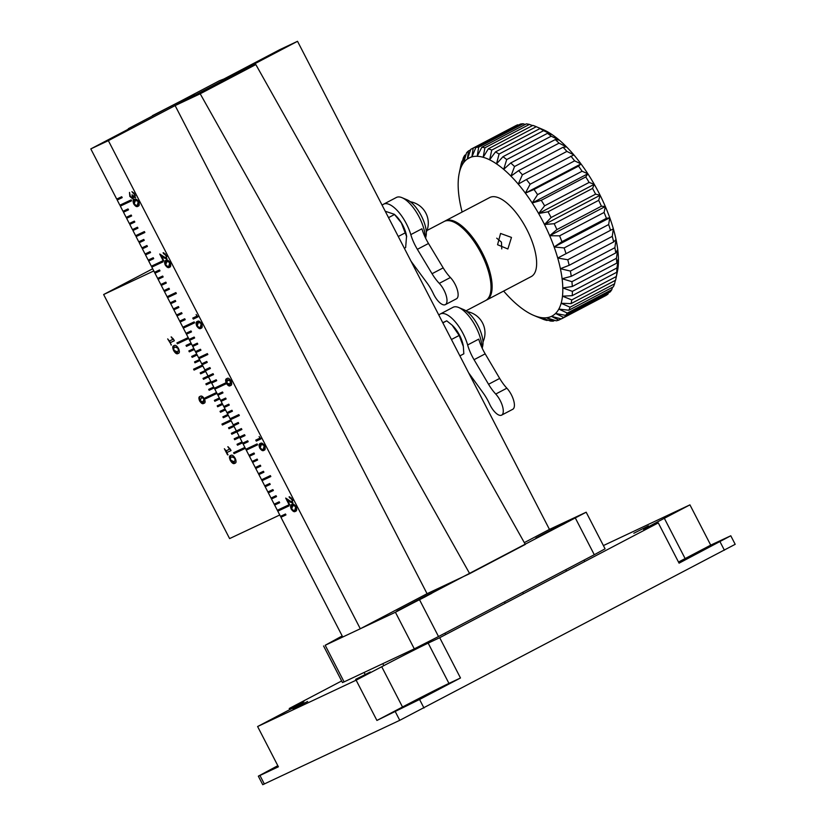 <?xml version="1.0" encoding="UTF-8"?>
<svg xmlns="http://www.w3.org/2000/svg" width="826" height="826" viewBox="0 0 826 826"><rect width="100%" height="100%" fill="white"/><g stroke="black" fill="none" stroke-linecap="round" stroke-linejoin="round"><path stroke-width="1.24" d="M424.832 597.033L436.51 590.631L427.372 595.009L396.841 611.095L424.832 597.033M563.91 523.983L575.598 517.582L566.46 521.96L535.929 538.046L563.91 523.983M342.191 635.937L325.196 645.271L395.406 612.242L586.181 512.213L549.455 529.414L297.525 41.3L108.361 140.647L90.808 148.907L128.536 129.093M419.618 599.934L438.513 636.547L594.286 554.731L575.392 518.119M325.196 645.271L344.091 681.884L414.301 648.854L395.406 612.242M586.181 512.213L605.076 548.825L594.286 554.731M438.513 636.547L414.301 648.854M344.091 681.884L342.47 682.565L323.575 645.963M342.263 636.082L334.158 640.594L342.532 636.598M691.083 555.764L678.941 562.423L688.44 557.87L720.169 541.144L691.083 555.764M277.887 765.816L268.935 770.782L278.166 766.373M307.602 701.481L292.972 708.842L307.602 701.481M648.462 525.894L633.831 533.255L648.462 525.894M370.296 671.992L355.655 679.354L370.296 671.992M425.411 696.235L396.325 710.856L428.054 694.129L437.553 689.576L425.411 696.235M376.914 720.448L419.567 699.467L460.485 677.981L448.952 683.401A39.514 0.64 -27.3 0 0 402.51 707.004L376.914 720.448L356.13 680.18L257.609 726.529L283.194 713.086A39.514 0.64 -27.3 0 0 303.885 701.749A39.514 0.64 -27.3 0 0 300.788 703.06L289.245 708.491L341.644 680.965M603.393 545.573L689.937 504.862L710.721 545.129L730.783 535.775L735.192 544.313L399.763 720.313L262.74 784.7L258.332 776.161L277.815 765.681M730.783 535.775L679.075 563.167L658.291 522.899L439.7 637.703L428.167 643.134A39.514 0.64 -27.3 0 0 381.726 666.737L356.13 680.18M710.721 545.129L685.126 558.572A39.514 0.64 -27.3 0 0 678.507 562.062M689.937 504.862L664.341 518.305A39.514 0.64 -27.3 0 0 643.66 529.631A39.514 0.64 -27.3 0 0 646.758 528.33L658.291 522.899M460.485 677.981L439.7 637.703M264.361 784.019L259.953 775.48L278.393 766.796L257.609 726.529M259.953 775.48L258.332 776.161M289.823 709.596L289.245 708.491M227.955 454.527L227.48 454.744L224.373 448.735L226.066 450.851L229.545 449.21L227.821 446.721L230.681 449.767L230.981 450.604L226.923 452.514L227.904 454.94M228.42 447.052L227.821 446.721M178.509 348.531C179.779 351.566 179.634 353.198 178.096 353.445C176.888 354.406 175.401 353.435 173.615 350.554C172.355 347.529 172.5 345.898 174.038 345.65C175.236 344.7 176.733 345.66 178.509 348.531M213.511 374.56L209.071 376.656L208.606 375.758L209.071 376.656L203.495 379.31L203.02 378.391L208.038 376.026L205.674 371.452L200.666 373.817L200.191 372.898L205.209 370.544L202.845 365.959L194.069 370.089L193.594 369.181L202.37 365.051L200.006 360.466L194.998 362.831L194.523 361.912L199.541 359.558L197.177 354.984L192.159 357.338L191.684 356.429L196.702 354.065L194.337 349.491L189.33 351.845L188.855 350.936L193.873 348.572L191.508 343.998L186.49 346.352L186.015 345.444L191.033 343.079L188.669 338.505L177.383 343.812L176.919 342.904L188.204 337.586L153.791 270.938L103.642 294.531L229.607 538.583L279.766 514.99L245.353 448.332L234.078 453.639L233.603 452.72L244.888 447.413L242.524 442.839L237.506 445.204L237.031 444.285L242.049 441.92L239.685 437.346L234.677 439.711L234.202 438.792L239.22 436.438L236.856 431.853L231.838 434.218L231.363 433.299L236.381 430.945L233.706 425.751L238.724 423.397L228.534 427.806L229.008 428.725L234.016 426.371L236.381 430.945L241.399 428.58L241.873 429.499L236.856 431.853L237.413 431.564L236.948 430.676L237.413 431.564L236.856 431.853L239.53 437.047L244.548 434.683L245.023 435.601L240.005 437.956L242.679 443.149L247.697 440.785L248.172 441.704L243.154 444.058L245.828 449.251L257.113 443.934L257.588 444.853L246.303 450.16L248.977 455.353L253.995 452.989L254.47 453.908L249.452 456.262L252.126 461.445L257.144 459.091L257.619 460.01L252.601 462.364L255.275 467.547L260.293 465.193L260.768 466.112L255.75 468.466L258.424 473.649L263.442 471.295L263.917 472.204L258.899 474.568L261.574 479.751L270.35 475.621L270.825 476.54L262.048 480.67L264.723 485.853L269.741 483.499L270.216 484.408L265.198 486.772L267.872 491.955L272.89 489.601L273.365 490.51L268.347 492.874L271.021 498.057L276.039 495.703L276.514 496.612L271.496 498.976L274.17 504.159L279.188 501.795L279.663 502.714L274.645 505.078L277.319 510.261L288.604 504.954L289.079 505.863L277.794 511.18L280.468 516.364L285.486 513.999L285.961 514.918L280.943 517.283L342.749 637.022L360.301 628.762L108.361 140.647M214.171 387.9L209.164 390.285L214.182 387.931L216.546 392.505L205.261 397.812L205.736 398.731L217.011 393.424L219.375 397.998L214.357 400.352L214.832 401.271L219.85 398.906L222.215 403.491L217.197 405.845L217.672 406.764L222.679 404.399L225.044 408.973L220.026 411.338L220.501 412.257L225.519 409.892L227.883 414.466L222.865 416.831L223.34 417.739L228.348 415.385L230.712 419.959L221.936 424.089L222.411 425.008L231.187 420.878L233.551 425.452M209.164 390.285L208.689 389.376L213.707 387.012L211.342 382.438L206.335 384.792L205.86 383.884L210.878 381.519L208.513 376.945L213.531 374.581L213.056 373.672L208.038 376.026L205.364 370.843L210.382 368.489L209.907 367.57L204.889 369.924L202.215 364.741L207.233 362.387L206.758 361.468L201.74 363.822L199.066 358.639L207.842 354.509L199.066 358.639M204.435 398.855C205.498 401.653 205.292 403.14 203.805 403.315C202.7 404.286 201.296 403.47 199.593 400.889C198.529 398.091 198.736 396.614 200.233 396.439C201.327 395.478 202.731 396.284 204.435 398.855M171.271 344.71L167.688 338.908L169.371 341.024L172.861 339.383L171.137 336.894L173.997 339.951L174.296 340.777L170.239 342.687L171.219 345.113M171.736 337.225L171.137 336.894M235.193 458.358C236.463 461.393 236.319 463.025 234.78 463.272C233.572 464.233 232.085 463.262 230.299 460.381C229.039 457.356 229.184 455.715 230.722 455.477C231.93 454.527 233.417 455.487 235.193 458.358M210.362 368.458L205.209 370.544M203.495 379.31L209.071 376.656L208.513 376.945L211.188 382.128L216.206 379.774L216.68 380.683L212.22 382.758L211.755 381.86L211.342 382.438M234.77 438.523L235.234 439.411L240.098 436.778L240.562 437.666L240.005 437.956M240.242 437.057L239.685 437.346M152.676 268.77L103.642 294.531M205.829 397.543L206.283 398.431L217.001 393.393M206.283 398.431L205.736 398.731M214.936 400.083L215.39 400.982L219.84 398.886M215.39 400.982L214.832 401.271M217.765 405.576L218.229 406.464L222.669 404.379M218.229 406.464L217.672 406.764M220.604 411.069L221.058 411.957L225.508 409.872M221.058 411.957L220.501 412.257M223.433 416.562L223.898 417.45L228.337 415.364M223.898 417.45L223.34 417.739M222.504 423.821L222.968 424.709L231.177 420.847M222.968 424.709L222.411 425.008M229.101 427.548L229.566 428.436L234.006 426.34M229.566 428.436L229.008 428.725M231.941 433.03L232.395 433.929L241.853 429.479M232.395 433.929L231.838 434.218M235.234 439.411L234.677 439.711M237.609 444.016L238.064 444.904L242.514 442.819M238.064 444.904L237.506 445.204M234.171 452.462L234.625 453.35L245.343 448.311M234.625 453.35L234.078 453.639M209.721 389.996L209.267 389.108M211.9 382.149L206.335 384.792M206.892 384.503L206.428 383.615M204.053 379.01L203.599 378.122M205.664 371.432L200.666 373.817M201.224 373.517L200.759 372.629M202.835 365.939L194.069 370.089M194.626 369.8L194.162 368.912M199.995 360.446L194.998 362.831M195.555 362.542L195.091 361.643M197.166 354.953L192.159 357.338M192.716 357.049L192.262 356.161M194.327 349.46L189.33 351.845M189.887 351.556L189.422 350.668M191.498 343.977L186.49 346.352M187.048 346.063L186.593 345.175M188.658 338.484L177.383 343.812M177.941 343.523L177.487 342.635M204.239 403.078L200.821 401.725M200.15 400.6C199.087 397.802 199.293 396.315 200.79 396.15M203.754 397.729L201.183 397.667M203.619 401.684L204.838 399.732M201.523 397.482L200.14 400.724L203.062 401.983L203.805 401.591M204.383 398.762L201.327 397.585M203.062 401.983L203.898 399.02M178.509 353.218L174.926 351.546M173.697 349.253L174.183 345.588M177.755 347.25L175.164 347.178M177.745 351.515L178.984 349.553M175.494 346.992L174.936 347.292C173.77 347.354 173.501 348.396 174.141 350.42L177.187 351.804L177.91 351.432M178.457 348.427L175.308 347.096M177.187 351.804C178.364 351.731 178.633 350.689 177.993 348.665M170.321 342.645L169.464 340.983M172.655 338.226L173.419 339.094L172.861 339.383M174.327 340.735L170.239 342.687M227.005 452.462L226.148 450.81M229.339 448.053L230.103 448.921L229.545 449.21M231.012 450.562L226.923 452.514M235.193 463.045L231.61 461.373M230.382 459.08L230.867 455.415M234.45 457.077L231.848 456.995M234.429 461.342L235.668 459.38M232.178 456.819L231.631 457.119C230.454 457.181 230.186 458.224 230.826 460.247L233.872 461.631L234.594 461.259M235.142 458.254L231.992 456.923M233.872 461.631C235.049 461.558 235.317 460.516 234.677 458.492M223.856 79.028L219.355 80.772L128.329 128.691M291.175 509.012C290.205 506.235 290.442 504.738 291.888 504.521C292.951 503.55 294.345 504.283 296.059 506.72C297.061 509.528 296.844 511.067 295.398 511.325C294.314 512.254 292.91 511.48 291.175 509.012L291.64 508.764M259.684 448.002C258.714 445.224 258.951 443.727 260.397 443.5C261.46 442.529 262.854 443.273 264.568 445.699C265.569 448.518 265.342 450.056 263.907 450.315C262.823 451.244 261.408 450.469 259.684 448.002L260.149 447.754M133.719 203.939C132.749 201.162 132.986 199.665 134.431 199.448C135.495 198.477 136.879 199.211 138.603 201.647C139.604 204.456 139.377 205.994 137.942 206.252C136.858 207.181 135.443 206.417 133.719 203.939L134.184 203.702M165.21 264.96C164.24 262.183 164.477 260.675 165.923 260.458C166.986 259.488 168.37 260.221 170.094 262.658C171.096 265.476 170.868 267.005 169.433 267.273C168.349 268.202 166.935 267.428 165.21 264.96L165.675 264.712M196.702 325.971C195.731 323.193 195.969 321.696 197.414 321.479C198.477 320.509 199.871 321.242 201.585 323.678C202.587 326.487 202.36 328.025 200.924 328.283C199.84 329.213 198.426 328.438 196.702 325.971L197.166 325.723M226.913 378.638C225.436 378.886 225.25 380.435 226.355 383.305C228.028 385.814 229.391 386.558 230.444 385.535C231.91 385.288 232.096 383.739 230.991 380.879C229.318 378.36 227.955 377.616 226.913 378.638L226.747 378.721M207.842 354.509L207.367 353.6L198.591 357.73L195.917 352.537L200.935 350.183L200.46 349.264L195.442 351.628L192.768 346.435L197.786 344.081L197.311 343.162L192.293 345.526L189.619 340.333L194.637 337.979L194.162 337.06L189.144 339.424L186.469 334.231L191.487 331.876L191.012 330.958L185.995 333.322L183.32 328.139L194.606 322.821L194.131 321.913L182.845 327.22L180.171 322.037L185.189 319.672L184.714 318.753L179.696 321.118L177.022 315.935L182.04 313.57L181.565 312.651L176.547 315.016L173.873 309.833L178.891 307.468L178.416 306.56L173.398 308.914L170.724 303.731L175.742 301.366L175.267 300.457L170.249 302.812L167.575 297.628L176.351 293.498L175.876 292.58L167.1 296.71L164.426 291.526L169.444 289.162L168.969 288.253L163.951 290.607L161.276 285.424L166.294 283.06L165.819 282.151L160.802 284.505L158.127 279.322L163.145 276.968L162.67 276.049L157.652 278.403L154.978 273.22L159.996 270.866L159.521 269.947L154.503 272.301L151.829 267.118L163.114 261.811L162.639 260.892L151.354 266.209L148.68 261.016L153.698 258.662L153.223 257.743L148.205 260.107L145.531 254.914L150.549 252.56L150.074 251.641L145.056 254.005L142.382 248.812L147.4 246.458L146.925 245.539L141.907 247.903L139.233 242.71L144.251 240.356L143.776 239.437L138.758 241.801L136.084 236.608L144.86 232.488L144.385 231.569L135.609 235.699L132.934 230.516L137.952 228.152L137.477 227.233L132.459 229.597L129.785 224.414L134.803 222.049L134.328 221.131L129.31 223.495L126.636 218.312L131.644 215.947L131.179 215.039L126.161 217.393L123.487 212.21L128.495 209.845L128.03 208.937L123.012 211.291L120.338 206.108L131.623 200.801L131.148 199.882L119.863 205.189L117.189 200.006L122.196 197.641L121.732 196.733L116.714 199.087L90.808 148.907M216.68 380.683L211.662 383.047L214.337 388.23L225.622 382.923L226.097 383.842L214.812 389.149L217.486 394.332L222.504 391.978L222.979 392.887L217.961 395.251L220.635 400.434L225.653 398.08L226.128 398.989L221.11 401.353L223.784 406.537L228.802 404.182L229.277 405.091L224.259 407.455L226.933 412.639L231.951 410.274L232.426 411.193L227.408 413.558L230.082 418.741L238.859 414.611L239.334 415.53L230.557 419.66L233.231 424.843L238.249 422.478L238.724 423.397M196.123 314.52L197.941 316.905L193.294 319.094L192.778 318.072L196.939 316.11L196.123 314.52M165.83 255.554L163.073 252.797L166.336 255.379L166.522 259.096L161.39 256.122L163.703 260.603L163.228 260.83L159.717 254.016L165.974 258.094L166.294 255.306M134.246 194.358L131.943 191.611L134.721 194.12L135.072 197.703L133.451 196.877L133.11 199.169L129.827 196.402L129.476 192.417L130.312 196.196L132.552 198.168L132.036 194.812L134.545 196.691L134.71 194.12M259.106 436.551L260.923 438.936L256.277 441.115L255.761 440.103L259.922 438.141L259.106 436.551M291.795 499.606L289.048 496.849L292.301 499.431L292.487 503.158L287.355 500.174L289.668 504.655L289.193 504.882L285.682 498.078L291.939 502.146L292.259 499.358M285.941 514.897L280.943 517.283M281.501 516.983L281.036 516.095M289.069 505.842L277.794 511.18M278.352 510.881L277.887 509.993M279.642 502.693L274.645 505.078M275.203 504.779L274.738 503.891M276.493 496.591L271.496 498.976M272.053 498.677L271.589 497.789M273.344 490.489L268.347 492.874M268.904 492.575L268.44 491.687M270.195 484.387L265.198 486.772M265.755 486.483L265.291 485.585M270.814 476.519L262.048 480.67M262.606 480.381L262.141 479.483M263.897 472.183L258.899 474.568M259.457 474.279L258.992 473.381M260.748 466.081L255.75 468.466M256.308 468.177L255.843 467.279M257.598 459.979L252.601 462.364M253.159 462.075L252.694 461.187M254.449 453.877L249.452 456.262M250.01 455.973L249.545 455.085M257.578 444.832L246.303 450.16M246.86 449.871L246.396 448.983M248.151 441.673L243.154 444.058M243.711 443.769L243.247 442.881M233.799 424.574L234.264 425.462L233.706 425.751M239.323 415.499L230.557 419.66M231.115 419.36L230.65 418.472M232.405 411.172L227.408 413.558M227.966 413.258L227.501 412.37M229.256 405.07L224.259 407.455M224.817 407.156L224.352 406.268M226.107 398.968L221.11 401.353M221.667 401.054L221.203 400.166M222.958 392.866L217.961 395.251M218.518 394.962L218.054 394.064M226.087 383.811L214.812 389.149M215.369 388.86L214.905 387.962M212.22 382.758L211.662 383.047M205.457 369.666L205.922 370.554L205.364 370.843M207.212 362.356L202.215 364.741M202.773 364.452L202.308 363.564M199.624 358.35L199.159 357.462M200.914 350.152L195.917 352.537M196.474 352.248L196.01 351.36M197.765 344.05L192.768 346.435M193.325 346.146L192.861 345.258M194.616 337.958L189.619 340.333M190.176 340.044L189.712 339.156M191.467 331.856L186.469 334.231M187.027 333.941L186.562 333.054M194.595 322.801L183.32 328.139M183.878 327.839L183.413 326.951M185.169 319.652L180.171 322.037M180.729 321.737L180.264 320.849M182.019 313.55L177.022 315.935M177.58 315.635L177.115 314.747M178.87 307.448L173.873 309.833M174.431 309.533L173.966 308.645M175.721 301.345L170.724 303.731M171.281 303.431L170.817 302.543M176.341 293.478L167.575 297.628M168.132 297.339L167.668 296.441M169.423 289.141L164.426 291.526M164.983 291.237L164.519 290.339M166.274 283.039L161.276 285.424M161.834 285.135L161.369 284.237M163.125 276.937L158.127 279.322M158.685 279.033L158.22 278.135M159.976 270.835L154.978 273.22M155.536 272.931L155.071 272.043M163.094 261.79L151.829 267.118M152.387 266.829L151.922 265.941M153.677 258.631L148.68 261.016M149.238 260.727L148.773 259.839M150.528 252.529L145.531 254.914M146.088 254.625L145.624 253.737M147.379 246.427L142.382 248.812M142.939 248.523L142.475 247.635M144.23 240.335L139.233 242.71M139.79 242.421L139.326 241.533M144.849 232.457L136.084 236.608M136.641 236.319L136.176 235.431M137.932 228.131L132.934 230.516M133.492 230.217L133.027 229.329M134.783 222.029L129.785 224.414M130.343 224.114L129.878 223.226M131.633 215.927L126.636 218.312M127.194 218.012L126.729 217.124M128.484 209.825L123.487 212.21M124.045 211.91L123.58 211.022M131.602 200.77L120.338 206.108M120.895 205.819L120.431 204.92M122.186 197.62L117.189 200.006M117.746 199.716L117.282 198.818M223.877 79.017L279.973 49.56L297.525 41.3M549.455 529.414L524.314 542.62M427.063 593.698L469.684 573.636L200.202 93.782L175.122 105.583L427.063 593.698L360.301 628.762M245.002 435.57L240.562 437.666M227.067 378.566L226.417 381.901M227.439 383.914L230.826 385.319M227.8 379.888L230.464 379.97M231.486 381.994L230.34 383.873M226.82 382.996L227.563 380.012L230.526 381.189L229.783 384.162L226.82 382.996M230.506 383.78L229.783 384.162M196.774 324.504L197.548 321.417M201.327 328.067L198.126 326.993M200.646 327.148L202.102 324.969M200.811 322.481L198.188 322.357M201.596 323.689L198.323 322.285M198.498 322.192L197.197 325.785L199.056 327.457L201.1 326.91M200.408 327.272L201.121 323.926M197.93 316.885L193.294 319.094M193.852 318.795L193.346 317.803M165.283 263.494L166.057 260.397M169.836 267.046L166.635 265.972M169.154 266.127L170.61 263.948M169.32 261.47L166.697 261.346M170.094 262.668L166.831 261.264M167.007 261.181L165.706 264.764L167.564 266.447L169.609 265.9M168.917 266.251L169.629 262.916M165.324 253.861L163.6 253.809M164.157 253.52L163.765 252.756M167.079 258.806L163.837 257.939M164.395 257.65L161.948 255.823L161.39 256.122M161.483 256.07L160.864 254.873M166.852 256.618L165.974 258.094M133.791 202.484L134.566 199.386M138.345 206.035L135.144 204.962M137.653 205.116L139.119 202.938M137.828 200.45L135.206 200.326M138.603 201.658L135.34 200.253M135.516 200.171L134.215 203.754L136.063 205.426L138.118 204.879M137.426 205.24L138.138 201.905M133.822 192.757L132.47 192.623M135.619 197.414L133.451 196.877M133.389 198.942L131.551 197.848M129.744 194.523L129.661 192.788M133.027 195.473L132.552 198.168M135.33 195.7L134.545 196.691M259.767 446.536L260.531 443.438M264.31 450.087L261.109 449.014M263.628 449.168L265.084 446.99M263.793 444.512L261.171 444.388M264.578 445.72L261.305 444.305M261.481 444.223L260.18 447.806L262.038 449.489L264.083 448.941M263.391 449.292L264.113 445.957M260.913 438.905L256.277 441.115M256.834 440.826L256.328 439.835M291.258 507.546L292.022 504.459M295.801 511.108L292.6 510.034M295.119 510.189L296.575 508.011M295.285 505.522L292.662 505.398M296.069 506.73L292.796 505.326M292.972 505.233L291.671 508.826L293.529 510.499L295.574 509.952M294.882 510.313L295.605 506.978M291.289 497.923L289.565 497.861M290.122 497.572L289.73 496.808M293.044 502.858L289.802 502.001M290.36 501.702L287.355 500.174M287.448 500.122L286.829 498.935M292.817 500.67L291.939 502.146M175.122 105.583L230.764 76.364L255.833 64.562L525.326 544.417L469.684 573.636M200.202 93.782L255.833 64.562M152.511 115.877L194.554 94.009L152.397 115.661M427.001 230.485L444.109 221.502A44.635 17.996 62.3 0 1 444.388 221.358A44.635 17.996 62.3 0 1 480.98 253.004A44.635 17.996 62.3 0 1 485.616 300.54L465.988 310.844M497.572 244.733L500.566 233.459L511.48 237.423L507.876 248.987L497.572 244.733M501.754 248.915L501.454 242.142L496.715 238.167M486.163 300.22A44.635 17.996 -117.7 0 0 486.731 299.952A44.635 17.996 -117.7 0 0 482.27 252.766A44.635 17.996 -117.7 0 0 445.214 220.914A44.635 17.996 -117.7 0 0 444.677 221.234M486.731 299.952L531.232 276.576A44.635 17.996 -117.7 0 0 526.781 229.391A44.635 17.996 -117.7 0 0 489.725 197.538L445.214 220.914M543.074 221.719A89.27 35.993 -117.7 0 0 538.624 213.511L548.041 211.797A96.136 38.77 62.3 0 1 551.097 217.527L544.489 224.496A89.27 35.993 -117.7 0 0 543.074 221.719M558.841 320.096A96.136 38.77 62.3 0 1 556.259 320.808L546.482 317.742A89.27 35.993 -117.7 0 0 551.417 316.379L558.841 320.096L561.184 318.867M553.317 321.128A96.136 38.77 62.3 0 1 550.374 321.025L540.844 317.535A89.27 35.993 -117.7 0 0 546.482 317.742L553.317 321.128L554.793 320.354M547.07 320.467A96.136 38.77 62.3 0 1 543.828 319.538L534.618 315.759A89.27 35.993 -117.7 0 0 540.844 317.535L547.07 320.467L547.803 320.085M503.633 291.072A89.27 35.993 -117.7 0 0 506.348 294.128A89.27 35.993 -117.7 0 0 513.648 301.531A89.27 35.993 -117.7 0 0 520.886 307.675A89.27 35.993 -117.7 0 0 527.928 312.455A89.27 35.993 -117.7 0 0 533.699 315.387A89.27 35.993 -117.7 0 0 534.618 315.759L540.287 318.093M459.173 173.481L461.042 164.55A96.136 38.77 62.3 0 1 462.002 161.173L460.856 167.771A89.27 35.993 -117.7 0 0 459.173 173.481A89.27 35.993 -117.7 0 0 459.029 174.224A89.27 35.993 -117.7 0 0 458.203 181.906A89.27 35.993 -117.7 0 0 458.389 190.651A89.27 35.993 -117.7 0 0 459.586 200.315A89.27 35.993 -117.7 0 0 461.775 210.682A89.27 35.993 -117.7 0 0 462.126 212.034M462.55 160.884L462.002 161.173M463.283 157.952A96.136 38.77 62.3 0 1 464.749 155.288L463.654 162.66A89.27 35.993 -117.7 0 0 460.856 167.771L463.283 157.952M466.029 154.617L464.749 155.288M466.556 152.851A96.136 38.77 62.3 0 1 468.497 150.941L467.371 159.005A89.27 35.993 -117.7 0 0 463.654 162.66L466.556 152.851M470.613 149.826L468.497 150.941M470.789 149.32A96.136 38.77 62.3 0 1 471.336 149.021A96.136 38.77 62.3 0 1 473.164 148.205L471.914 156.868A89.27 35.993 -117.7 0 0 467.371 159.005L470.789 149.32M518.521 125.067L517.675 124.829L473.164 148.205M517.675 124.829A96.136 38.77 -117.7 0 0 515.847 125.645L471.336 149.021M475.91 147.451L520.421 124.076A96.136 38.77 -117.7 0 1 523.178 123.776L478.677 147.152L477.211 156.29A89.27 35.993 -117.7 0 0 471.914 156.868L475.91 147.451A96.136 38.77 62.3 0 1 478.677 147.152M525.222 124.458L523.178 123.776M481.806 147.265L526.317 123.89A96.136 38.77 -117.7 0 1 529.414 124.406L484.914 147.782L483.158 157.281A89.27 35.993 -117.7 0 0 477.211 156.29L481.806 147.265A96.136 38.77 62.3 0 1 484.914 147.782M532.491 125.593L529.414 124.406M488.373 148.773L532.873 125.397A96.136 38.77 -117.7 0 1 535.547 126.409A96.136 38.77 -117.7 0 1 536.26 126.719L491.749 150.095L489.632 159.821A89.27 35.993 -117.7 0 0 483.158 157.281L488.373 148.773A96.136 38.77 62.3 0 1 491.749 150.095M535.547 126.409L542.899 129.517A89.27 35.993 62.3 0 1 545.274 130.601L536.26 126.719M495.476 151.932L539.977 128.557L545.274 130.601A89.27 35.993 62.3 0 1 552.15 134.659L543.57 130.673L499.069 154.049L496.519 163.878A89.27 35.993 -117.7 0 0 489.632 159.821L495.476 151.932A96.136 38.77 62.3 0 1 499.069 154.049M543.57 130.673A96.136 38.77 -117.7 0 0 539.977 128.557M502.972 156.703L547.483 133.327L552.15 134.659A89.27 35.993 62.3 0 1 559.305 140.131L551.221 136.187L506.71 159.563L503.674 169.351A89.27 35.993 -117.7 0 0 496.519 163.878L502.972 156.703A96.136 38.77 62.3 0 1 506.71 159.563M551.221 136.187A96.136 38.77 -117.7 0 0 547.483 133.327M510.736 162.97L555.237 139.594L559.305 140.131A89.27 35.993 62.3 0 1 566.595 146.925L559.047 143.146L514.536 166.522L510.964 176.144A89.27 35.993 -117.7 0 0 503.674 169.351L510.736 162.97A96.136 38.77 62.3 0 1 514.536 166.522M559.047 143.146A96.136 38.77 -117.7 0 0 555.237 139.594M518.594 170.631L563.095 147.255L566.595 146.925A89.27 35.993 62.3 0 1 573.874 154.896L566.894 151.416L522.393 174.792L518.243 184.115A89.27 35.993 -117.7 0 0 510.964 176.144L518.594 170.631A96.136 38.77 62.3 0 1 522.393 174.792M566.894 151.416A96.136 38.77 -117.7 0 0 563.095 147.255M526.399 179.531L573.874 154.896A89.27 35.993 62.3 0 1 580.998 163.909L574.628 160.853L530.127 184.229L525.367 193.129A89.27 35.993 -117.7 0 0 518.243 184.115L526.399 179.531A96.136 38.77 62.3 0 1 530.127 184.229M574.628 160.853A96.136 38.77 -117.7 0 0 570.911 156.155M534.009 189.484L578.52 166.109L580.998 163.909A89.27 35.993 62.3 0 1 587.844 173.77L582.093 171.25L537.581 194.626L532.202 202.989A89.27 35.993 -117.7 0 0 525.367 193.129L534.009 189.484A96.136 38.77 62.3 0 1 537.581 194.626M582.093 171.25A96.136 38.77 -117.7 0 0 578.52 166.109M541.267 200.305L585.779 176.929L587.844 173.77A89.27 35.993 62.3 0 1 594.255 184.291L589.124 182.432L544.623 205.808L538.624 213.511A89.27 35.993 -117.7 0 0 532.202 202.989L541.267 200.305A96.136 38.77 62.3 0 1 544.623 205.808M589.124 182.432A96.136 38.77 -117.7 0 0 585.779 176.929M548.041 211.797L592.541 188.421L594.255 184.291A89.27 35.993 62.3 0 1 600.12 195.277L595.608 194.151L551.097 217.527M595.608 194.151A96.136 38.77 -117.7 0 0 592.541 188.421M554.184 223.712L598.695 200.336L600.12 195.277A89.27 35.993 62.3 0 1 605.324 206.51L601.411 206.201L556.9 229.576L549.693 235.73A89.27 35.993 -117.7 0 0 544.489 224.496L554.184 223.712A96.136 38.77 62.3 0 1 556.9 229.576M601.411 206.201A96.136 38.77 -117.7 0 0 598.695 200.336M559.584 235.833L604.095 212.458L605.324 206.51A89.27 35.993 62.3 0 1 609.764 217.765L606.418 218.332L561.907 241.708L554.132 246.984A89.27 35.993 -117.7 0 0 549.693 235.73L559.584 235.833A96.136 38.77 62.3 0 1 561.907 241.708M606.418 218.332A96.136 38.77 -117.7 0 0 604.095 212.458M564.148 247.924L608.648 224.548L609.764 217.765A89.27 35.993 62.3 0 1 613.357 228.823L557.726 258.042A89.27 35.993 -117.7 0 0 554.132 246.984L564.148 247.924A96.136 38.77 62.3 0 1 566.017 253.696M610.528 230.32A96.136 38.77 -117.7 0 0 608.648 224.548M567.761 259.746L612.273 236.37L613.357 228.823A89.27 35.993 62.3 0 1 616.031 239.478L613.666 241.935L569.155 265.311L560.4 268.698A89.27 35.993 -117.7 0 0 557.726 258.042L567.761 259.746A96.136 38.77 62.3 0 1 569.155 265.311M613.666 241.935A96.136 38.77 -117.7 0 0 612.273 236.37M570.374 271.073L614.885 247.697L616.031 239.478A89.27 35.993 62.3 0 1 617.734 249.514L615.773 252.932L571.262 276.307L562.103 278.734A89.27 35.993 -117.7 0 0 560.4 268.698L570.374 271.073A96.136 38.77 62.3 0 1 571.262 276.307M615.773 252.932A96.136 38.77 -117.7 0 0 614.885 247.697M571.933 281.676L616.433 258.301L617.734 249.514A89.27 35.993 62.3 0 1 618.426 258.744L616.805 263.112L572.294 286.488L562.795 287.964A89.27 35.993 -117.7 0 0 562.103 278.734L571.933 281.676A96.136 38.77 62.3 0 1 572.294 286.488M616.805 263.112A96.136 38.77 -117.7 0 0 616.433 258.301M572.397 291.351L616.908 267.975L618.426 258.744A89.27 35.993 62.3 0 1 618.106 266.974L616.733 272.27L572.232 295.646L562.475 296.193A89.27 35.993 -117.7 0 0 562.795 287.964L572.397 291.351A96.136 38.77 62.3 0 1 572.232 295.646M616.733 272.27A96.136 38.77 -117.7 0 0 616.908 267.975M571.768 299.921A96.136 38.77 62.3 0 1 571.076 303.617L561.143 303.287A89.27 35.993 -117.7 0 0 562.475 296.193L571.768 299.921L616.279 276.545L618.106 266.974A89.27 35.993 62.3 0 1 617.425 271.413L615.804 279.229A96.136 38.77 -117.7 0 0 616.279 276.545M615.804 279.229A96.136 38.77 -117.7 0 1 615.577 280.241L571.076 303.617M570.054 307.2A96.136 38.77 62.3 0 1 568.846 310.225L558.82 309.079A89.27 35.993 -117.7 0 0 561.143 303.287L570.054 307.2L614.565 283.824L615.36 280.355M614.565 283.824A96.136 38.77 -117.7 0 1 613.357 286.849L568.846 310.225M608.039 294.015A96.136 38.77 -117.7 0 1 605.871 295.532L561.37 318.908L551.417 316.379A89.27 35.993 -117.7 0 0 555.557 313.467L563.528 317.39L608.039 294.015L608.411 292.869M563.528 317.39A96.136 38.77 62.3 0 1 561.37 318.908M567.286 313.064A96.136 38.77 62.3 0 1 565.583 315.356L555.557 313.467A89.27 35.993 -117.7 0 0 558.82 309.079L567.286 313.064L611.798 289.689L612.438 287.324M611.798 289.689A96.136 38.77 -117.7 0 1 610.094 291.981L565.583 315.356M554.132 246.984L609.764 217.765M549.693 235.73L605.324 206.51M544.489 224.496L600.12 195.277M538.624 213.511L594.255 184.291M532.202 202.989L587.844 173.77M525.367 193.129L580.998 163.909M467.371 159.005L471.956 156.599M422.365 217.961A19.576 7.888 -117.7 0 0 421.095 215.379A19.576 7.888 -117.7 0 0 419.804 213.077M410.346 201.761A21.672 21.672 0 0 1 424.099 210.3A9.22 3.717 62.3 0 1 425.772 212.984A9.22 3.717 62.3 0 1 427.094 215.999A21.672 21.672 0 0 1 426.309 232.158M467.031 311.588A21.672 21.672 0 0 1 480.784 320.127A9.22 3.717 62.3 0 1 483.778 325.826A21.672 21.672 0 0 1 482.993 341.985M479.049 327.777A19.576 7.888 -117.7 0 0 476.488 322.904M411.038 261.233L426.897 282.76A27.465 11.079 62.3 0 1 433.382 293.715A13.732 5.534 -117.7 0 0 435.798 298.01A13.732 5.534 -117.7 0 0 445.338 304.639A13.732 5.534 -117.7 0 0 442.106 286.942A13.732 5.534 -117.7 0 0 439.277 283.359A27.465 11.079 62.3 0 1 433.619 276.194A27.465 11.079 62.3 0 1 432.05 273.716L417.367 249.328A27.465 11.079 62.3 0 1 410.801 234.625L421.921 228.781A27.465 11.079 -117.7 0 0 428.498 243.484L417.367 249.328M432.05 273.716L443.18 267.872A27.465 11.079 -117.7 0 0 444.749 270.35A27.465 11.079 -117.7 0 0 450.397 277.515A13.732 5.534 62.3 0 1 453.226 281.098A13.732 5.534 62.3 0 1 456.468 298.795L445.338 304.639M425.256 237.423A27.465 11.079 -117.7 0 0 415.457 210.713A27.465 11.079 -117.7 0 0 402.014 197.682L407.156 199.851A22.663 9.138 62.3 0 1 418.245 210.609A22.663 9.138 62.3 0 1 426.071 235.875L425.596 238.156M382.18 205.323A27.465 11.079 62.3 0 1 383.584 204.187A27.465 11.079 62.3 0 1 402.665 217.434A27.465 11.079 62.3 0 1 410.801 234.625M402.014 197.682A27.465 11.079 -117.7 0 0 396.387 197.466L383.584 204.187M443.18 267.872L428.498 243.484M468.621 372.805L483.138 392.918A27.465 11.079 62.3 0 1 489.539 403.945A13.732 5.534 -117.7 0 0 491.924 408.271A13.732 5.534 -117.7 0 0 501.619 415.137A13.732 5.534 -117.7 0 0 498.543 397.688A13.732 5.534 -117.7 0 0 495.734 394.043A27.465 11.079 62.3 0 1 490.107 386.764A27.465 11.079 62.3 0 1 488.548 384.266L474.052 359.692A27.465 11.079 62.3 0 1 467.64 344.969L478.76 339.125A27.465 11.079 -117.7 0 0 485.182 353.848L474.052 359.692M488.548 384.266L499.678 378.422A27.465 11.079 -117.7 0 0 501.237 380.92A27.465 11.079 -117.7 0 0 506.854 388.199A13.732 5.534 62.3 0 1 509.673 391.844A13.732 5.534 62.3 0 1 512.75 409.293L501.619 415.137M481.94 347.653A27.465 11.079 -117.7 0 0 472.462 321.025A27.465 11.079 -117.7 0 0 458.698 307.509L463.84 309.678A22.663 9.138 62.3 0 1 475.198 320.829A22.663 9.138 62.3 0 1 482.756 345.702L482.229 348.273M438.864 315.15A27.465 11.079 62.3 0 1 440.268 314.004A27.465 11.079 62.3 0 1 459.669 327.746A27.465 11.079 62.3 0 1 467.64 344.969M458.698 307.509A27.465 11.079 -117.7 0 0 453.071 307.293L440.268 314.004M499.678 378.422L485.182 353.848M385.236 211.249L394.353 214.295L395.953 215.823A17.852 7.197 62.3 0 1 401.488 222.937A17.852 7.197 62.3 0 1 406.568 236.04L405.649 247.604L404.358 248.285M394.353 214.295L401.353 222.886L406.691 236.794M394.539 214.481L388.53 217.63M405.504 232.695L398.266 236.494M442.757 322.698L446.732 320.829L442.85 322.873M446.732 320.829L452.132 325.165L459.173 335.449L451.44 339.507M459.173 335.449L463.355 346.497L463.82 353.817L459.886 355.882M452.132 325.165L452.638 325.65A17.852 7.197 62.3 0 1 463.252 345.857A17.852 7.197 62.3 0 1 463.303 346.177M424.709 596.651L408.643 605.086L424.709 596.651M563.797 523.601L547.731 532.037L563.797 523.601M399.763 720.313L395.355 711.775M423.975 708.006L419.567 699.467M381.726 666.737L402.51 707.004M428.167 643.134L448.952 683.401M664.341 518.305L685.126 558.572M724.402 550.219L719.993 541.68M450.397 277.515L439.277 283.359M506.854 388.199L495.734 394.043M339.238 638.24L342.46 636.464M422.323 598.21L404.162 607.44L422.323 598.21M561.401 525.16L543.25 534.391L561.401 525.16M533.699 315.387L537.571 317.019M463.252 345.857L463.355 346.497M382.779 663.681L383.801 665.653M364.132 672.457L365.071 674.284M522.734 592.314L523.457 593.718M504.5 601.896L505.223 603.3M431.647 593.409L401.921 608.752M444.946 633.17L445.668 634.575M426.67 642.68L427.156 643.619M570.735 520.359L541.009 535.702M584.034 560.121L584.756 561.525M565.789 569.703L566.512 571.107"/></g></svg>

